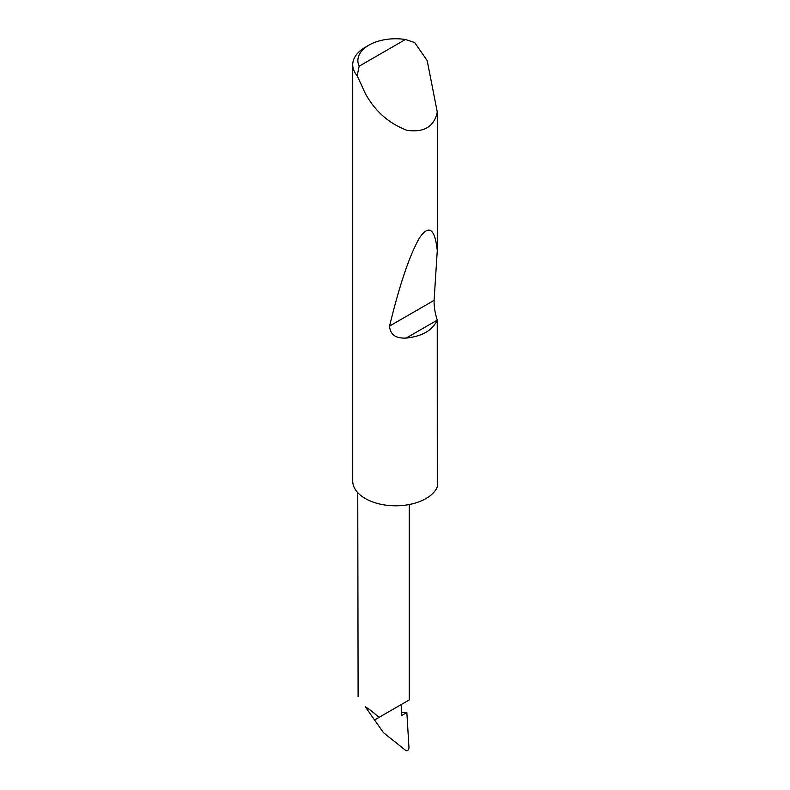 <?xml version="1.0" encoding="UTF-8"?>
<svg xmlns="http://www.w3.org/2000/svg" width="790" height="790" viewBox="0 0 790 790"><rect width="100%" height="100%" fill="white"/><g stroke="black" fill="none" stroke-linecap="round" stroke-linejoin="round"><path stroke-width="1.19" d="M359.164 66.202L405.408 39.5L414.681 42.561L427.173 60.573L437.275 112.012C434.253 126.568 424.2 132.681 407.107 130.35C389.085 123.645 375.151 111.36 365.296 93.497L357.179 75.751A42.917 24.776 180 0 1 352.725 64.76A42.917 24.776 180 0 1 365.296 47.242L368.93 45.139A37.762 21.804 0 0 0 359.164 66.202L357.179 75.751M352.725 64.76L352.725 481.021A42.917 24.776 0 0 0 365.296 498.539A42.917 24.776 0 0 0 407.107 504.899A42.917 24.776 0 0 0 437.275 487.015L437.235 320.138C432.515 330.398 422.176 336.362 406.198 338.061C395.711 338.584 390.161 334.585 389.569 326.063C399.72 284.262 409.724 254.815 419.589 237.721C429 224.34 434.895 228.636 437.275 250.628L434.095 300.358C433.967 306.658 435.033 313.225 437.275 320.029M437.275 112.012L437.275 250.628M365.296 706.793L374.549 719.967L378.943 717.429C373.67 712.57 369.118 709.025 365.296 706.793L383.496 732.695L374.549 719.967L401.705 704.285L401.705 715.503L406.84 712.54L401.705 712.373M378.943 717.429L409.25 699.93L409.25 504.514M383.496 732.695L405.793 750.5C407.354 751.231 408.42 750.382 408.993 747.962L406.84 712.54M357.751 492.654L358.107 696.612M405.408 39.5A37.762 21.804 0 0 0 368.93 45.139M437.235 320.138L406.198 338.061M434.095 300.358L389.569 326.063"/></g></svg>
